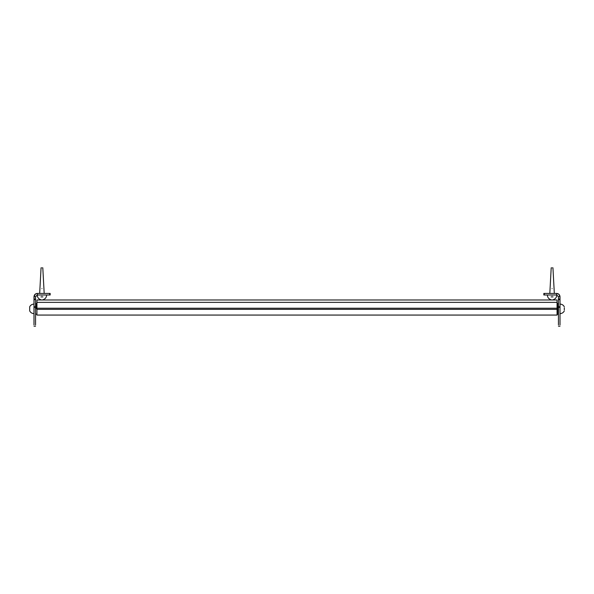 <?xml version="1.0" encoding="UTF-8"?>
<svg xmlns="http://www.w3.org/2000/svg" width="594" height="594" viewBox="0 0 594 594"><rect width="100%" height="100%" fill="white"/><g stroke="black" fill="none" stroke-linecap="round" stroke-linejoin="round"><path stroke-width="0.89" d="M35.551 324.925L35.551 296.718L37.281 294.988L50.163 294.988L50.163 293.421L49.703 293.421L49.703 294.988M35.551 306.808L33.992 306.808L33.992 307.284L35.551 307.284M33.992 306.808L33.992 299.666L35.551 299.666M35.551 298.99L33.992 298.99L33.992 299.666M33.992 298.99L33.992 296.718L35.551 296.718M35.506 293.948L33.992 296.718C34.185 294.721 35.284 293.622 37.281 293.421L35.506 293.948L37.281 293.421L49.703 293.421M37.281 293.421L37.281 294.988M33.992 324.925L33.992 307.284M558.449 324.925L558.449 296.718L556.719 294.988L543.837 294.988L543.837 293.421L544.297 293.421L544.297 294.988M558.449 306.808L560.008 306.808L560.008 307.284L558.449 307.284M560.008 306.808L560.008 299.666L558.449 299.666M558.449 298.99L560.008 298.99L560.008 299.666M560.008 298.99L560.008 296.718L558.449 296.718M558.494 293.948L556.719 293.421L558.768 294.141L560.008 296.718C559.815 294.721 558.716 293.622 556.719 293.421L544.297 293.421M556.719 293.421L556.719 294.988M560.008 324.925L560.008 307.284M564.3 307.811L564.3 309.905L564.3 307.811M33.992 313.625C32.054 313.535 30.621 312.644 29.7 310.937L29.7 306.771L29.7 310.937M36.939 300.23L36.939 315.065L557.061 315.065L557.061 309.355L36.939 309.355M557.061 309.355L557.061 300.23M36.939 308.227L557.061 308.227M557.15 307.254L557.15 314.404L558.449 313.884M35.551 303.824L36.85 303.304M36.85 308.858C36.85 301.7 36.85 301.7 36.85 308.858C36.85 316.008 36.85 316.008 36.85 308.858M553.066 296.889C553.066 300.609 553.066 300.609 553.066 296.889L551.076 296.889C551.076 300.609 551.076 300.609 551.076 296.889M552.071 267.805C550.95 267.805 550.95 267.805 552.071 267.805C553.192 267.805 553.192 267.805 552.071 267.805M552.071 288.61C549.168 288.61 549.168 288.61 552.071 288.61C554.974 288.61 554.974 288.61 552.071 288.61M552.071 295.329C546.034 295.329 546.034 295.329 552.071 295.329C558.108 295.329 558.108 295.329 552.071 295.329M42.924 296.889C42.924 300.609 42.924 300.609 42.924 296.889L40.934 296.889C40.934 300.609 40.934 300.609 40.934 296.889M41.929 267.805C40.808 267.805 40.808 267.805 41.929 267.805C43.05 267.805 43.05 267.805 41.929 267.805M41.929 288.61C39.026 288.61 39.026 288.61 41.929 288.61C44.832 288.61 44.832 288.61 41.929 288.61M41.929 295.329C35.892 295.329 35.892 295.329 41.929 295.329C47.965 295.329 47.965 295.329 41.929 295.329M557.061 302.368L36.939 302.368M558.449 303.824L557.929 303.304L557.929 314.404M36.071 308.858C36.071 316.008 36.071 316.008 36.071 308.858L36.071 303.304M33.992 326.195L35.551 326.195M558.449 326.195L560.008 326.195M560.008 313.625C561.954 313.543 563.379 312.652 564.3 310.937M560.008 304.083C561.954 304.165 563.379 305.064 564.3 306.771M33.992 304.083C32.046 304.165 30.621 305.064 29.7 306.771M557.061 299.977L36.939 299.977M557.929 303.304L557.15 303.304M36.85 314.404L35.551 313.884M547.393 295.329C547.616 297.624 548.841 299.094 551.076 299.732C548.841 299.094 547.616 297.624 547.393 295.329L547.393 294.988M556.749 295.329C556.526 297.624 555.301 299.094 553.066 299.732C555.301 299.094 556.526 297.624 556.749 295.329L556.749 294.988M549.814 293.421L551.202 267.805M554.328 293.421L552.94 267.805M37.251 295.329C37.474 297.624 38.699 299.094 40.934 299.732C38.699 299.094 37.474 297.624 37.251 295.329L37.251 294.988M46.607 295.329C46.384 297.624 45.159 299.094 42.924 299.732C45.159 299.094 46.384 297.624 46.607 295.329L46.607 294.988M39.672 293.421L41.06 267.805M44.186 293.421L42.798 267.805"/></g></svg>
